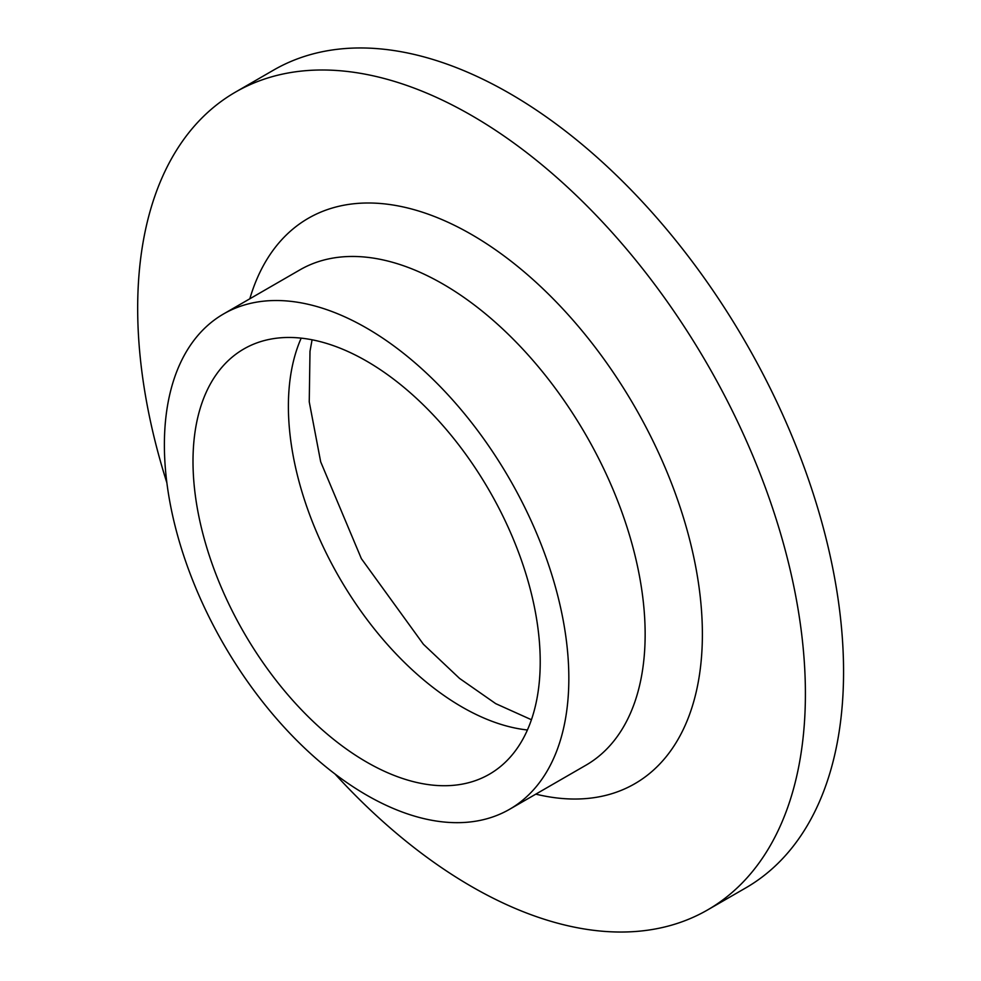 <?xml version="1.0" encoding="UTF-8"?>
<svg xmlns="http://www.w3.org/2000/svg" width="981" height="981" viewBox="0 0 981 981"><rect width="100%" height="100%" fill="white"/><g stroke="black" fill="none" stroke-linecap="round" stroke-linejoin="round"><path stroke-width="1.47" d="M166.868 482.775A472.155 272.608 60 0 1 235.465 92.116L273.625 70.08A472.155 272.608 60 0 1 509.703 93.465A472.155 272.608 60 0 1 818.154 509.544A472.155 272.608 60 0 1 745.781 887.891L707.62 909.914A472.155 272.608 60 0 1 334.999 773.984M235.465 92.116A472.155 272.608 60 0 1 471.542 115.5A472.155 272.608 60 0 1 779.993 531.567A472.155 272.608 60 0 1 707.62 909.914M366.612 328.083A285.998 165.115 60 0 1 553.443 580.102A285.998 165.115 60 0 1 509.605 809.276A285.998 165.115 60 0 1 223.619 644.161A285.998 165.115 60 0 1 223.619 313.92A285.998 165.115 60 0 1 366.612 328.083M366.612 361.131A245.52 141.755 60 0 1 527.005 577.49A245.52 141.755 60 0 1 489.372 774.23A245.52 141.755 60 0 1 243.852 632.475A245.52 141.755 60 0 1 243.852 348.966A245.52 141.755 60 0 1 366.612 361.131M249.824 298.788A326.465 188.487 60 0 1 471.542 234.459A326.465 188.487 60 0 1 700.091 595.492A326.465 188.487 60 0 1 535.822 794.144M509.605 809.276L585.915 765.217A285.998 165.115 -120 0 0 629.753 536.043A285.998 165.115 -120 0 0 442.921 284.024A285.998 165.115 -120 0 0 299.928 269.861L223.619 313.92M527.422 729.987A245.52 141.755 60 0 1 462.002 706.994A245.52 141.755 60 0 1 301.192 338.138M312.081 339.794L309.996 351.272L309.248 401.854L320.677 461.806L361.364 558.643L423.412 644.272L459.549 678.411L495.724 703.647L531.432 719.735"/></g></svg>
